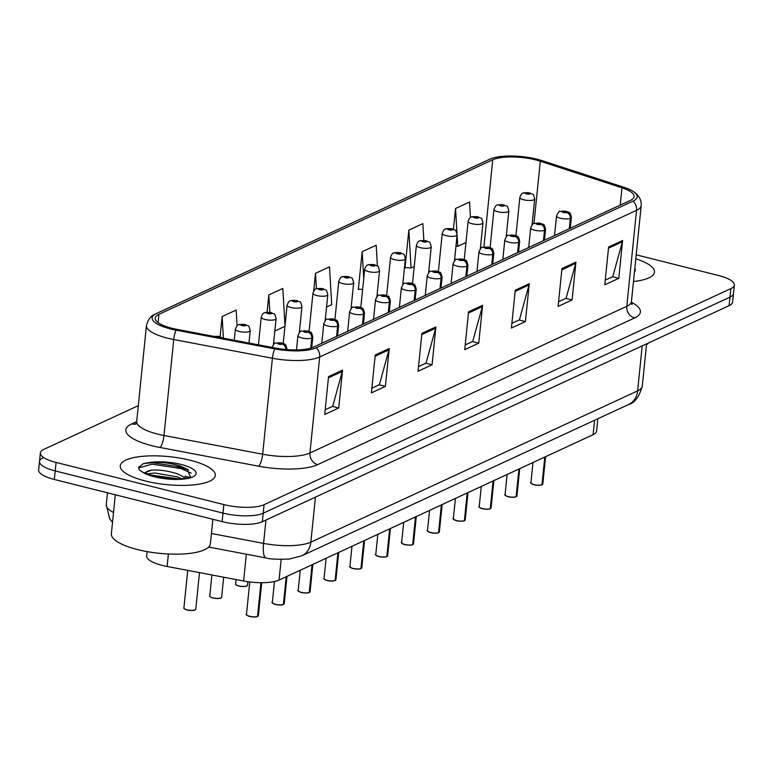 <?xml version="1.0" encoding="UTF-8"?>
<svg xmlns="http://www.w3.org/2000/svg" width="773" height="773" viewBox="0 0 773 773"><rect width="100%" height="100%" fill="white"/><g stroke="black" fill="none" stroke-linecap="round" stroke-linejoin="round"><path stroke-width="1.16" d="M597.848 418.753L596.592 431.112A29.857 8.783 -174.2 0 1 593.094 434.687L279.063 580.05A29.857 8.783 -174.2 0 1 243.611 580.996L167.123 566.474A29.857 8.783 -174.2 0 1 162.359 565.43A29.857 8.783 -174.2 0 1 146.657 555.932L147.092 551.613M145.382 480.999A47.771 14.049 5.8 0 0 215.319 475.453A47.771 14.049 5.8 0 0 190.197 460.254A47.771 14.049 5.8 0 0 120.259 465.8A47.771 14.049 5.8 0 0 145.382 480.999A47.771 14.049 5.8 0 0 215.319 475.453A47.771 14.049 5.8 0 0 190.197 460.254A47.771 14.049 5.8 0 0 120.259 465.8A47.771 14.049 5.8 0 0 145.382 480.999M633.483 281.507A47.771 14.049 5.8 0 0 654.47 272.164A47.771 14.049 5.8 0 0 635.793 258.791A47.771 14.049 5.8 0 1 654.47 272.164A47.771 14.049 5.8 0 1 633.483 281.507M171.954 328.264A31.848 9.363 -174.2 0 1 155.199 318.128A31.848 9.363 -174.2 0 1 158.929 314.321L492.768 159.779A31.848 9.363 -174.2 0 1 540.298 161.219L621.985 187.81A31.848 9.363 -174.2 0 1 634.102 196.613A31.848 9.363 -174.2 0 1 630.381 200.42L313.529 347.096A31.848 9.363 -174.2 0 1 275.71 348.101L177.036 329.375A31.848 9.363 -174.2 0 1 171.954 328.264M170.504 328.931A34.94 10.271 5.8 0 0 176.08 330.158L274.753 348.884A34.94 10.271 5.8 0 0 316.234 347.782L633.087 201.106A34.94 10.271 5.8 0 0 632.681 191.115A34.94 10.271 5.8 0 0 623.879 187.269L542.202 160.678A34.94 10.271 5.8 0 0 491.551 158.484A34.94 10.271 5.8 0 0 490.063 159.103L156.214 313.635A34.94 10.271 5.8 0 0 170.504 328.931M185.018 476.178A39.81 11.711 -174.2 0 1 189.269 477.347M43.008 457.877A29.857 8.783 5.8 0 0 39.52 461.442L38.65 469.965A29.857 8.783 5.8 0 0 54.352 479.463L222.122 521.62A29.857 8.783 5.8 0 0 262.347 521.717L729.123 305.644L729.992 297.122A29.857 8.783 5.8 0 0 733.48 293.556A29.857 8.783 5.8 0 1 729.992 297.122L263.207 513.204L729.992 297.122L730.862 288.609A29.857 8.783 5.8 0 0 734.35 285.034A29.857 8.783 5.8 0 0 718.648 275.536L636.198 254.819M222.122 521.62L222.991 513.098A29.857 8.783 5.8 0 0 263.207 513.204A29.857 8.783 5.8 0 1 222.991 513.098L55.221 470.941L222.991 513.098L223.851 504.585A29.857 8.783 5.8 0 0 264.076 504.682L730.862 288.609M39.52 461.442A29.857 8.783 5.8 0 0 55.221 470.941A29.857 8.783 5.8 0 1 39.52 461.442L40.38 452.93A29.857 8.783 5.8 0 0 56.081 462.428L223.851 504.585M423.836 240.326L422.85 223.629L408.849 230.112L405.004 267.97L405.728 267.632M377.398 265.951L376.18 245.234L362.17 251.718L358.324 289.575L359.049 289.237M138.309 405.641L43.877 449.355A29.857 8.783 5.8 0 0 40.38 452.93M575.943 262.095L572.097 299.953L558.096 306.437L561.942 268.579L575.943 262.095A7.962 6.822 -114.8 0 1 575.711 263.38L561.816 269.806M622.623 240.48L618.777 278.348L604.776 284.822L608.622 246.964L622.623 240.48A7.962 6.822 -114.8 0 1 622.381 241.775L608.496 248.201M435.914 326.921L432.068 364.779L418.058 371.253L421.903 333.395L435.914 326.921A7.962 6.822 -114.8 0 1 435.672 328.206L421.778 334.632M389.234 348.526L385.389 386.384L371.388 392.868L375.234 355.01L389.234 348.526A7.962 6.822 -114.8 0 1 388.993 349.811L375.108 356.247M342.555 370.132L338.709 407.989L324.708 414.473L328.554 376.615L342.555 370.132A7.962 6.822 -114.8 0 1 342.313 371.417L328.428 377.852M529.263 283.701L525.418 321.558L511.417 328.042L515.262 290.184L529.263 283.701A7.962 6.822 -114.8 0 1 529.032 284.986L515.137 291.421M482.594 305.306L478.748 343.164L464.737 349.647L468.583 311.79L482.594 305.306A7.962 6.822 -114.8 0 1 482.352 306.601L468.457 313.026M470.448 217.513L469.53 202.014L455.529 208.497L453.432 229.166M285.015 325.704L282.821 288.455L268.82 294.928L267.062 312.157M237.06 325.752L236.142 310.06L222.141 316.544L220.092 336.67M326.554 307.074L331.723 304.678L329.501 266.84L315.49 273.323L313.703 290.986M478.748 343.164L472.467 341.589M465.22 344.942L472.738 341.463L482.352 306.601M525.418 321.558L519.137 319.983M511.9 323.336L519.417 319.858L529.032 284.986M338.709 407.989L332.429 406.414M325.182 409.767L332.709 406.289L342.313 371.417M385.389 386.384L379.108 384.809M371.861 388.162L379.379 384.674L388.993 349.811M432.068 364.779L425.788 363.194M418.541 366.547L426.058 363.068L435.672 328.206M618.777 278.348L612.496 276.763M605.249 280.116L612.776 276.637L622.381 241.775M572.097 299.953L565.817 298.368M558.579 301.731L566.097 298.243L575.711 263.38M315.49 273.323L316.399 288.744M268.82 294.928L269.835 312.273M284.947 326.332L274.83 331.018M222.141 316.544L223.407 338.178M362.17 251.718L363.745 278.435M378.355 282.309L378.277 283.131M362.624 289.45L358.363 289.199M408.849 230.112L411.072 267.951L405.042 267.593M414.241 266.482L411.072 267.951M455.529 208.497L456.969 233.002M457.094 235.04L457.751 246.336L455.954 246.229M465.964 242.538L457.751 246.336M729.123 305.644A29.857 8.783 5.8 0 0 732.62 302.069L734.35 285.034M214.285 336.448A4.976 4.348 62.2 0 1 215.194 336.564A2.493 0.734 5.8 0 0 215.116 336.603M216.575 336.883L218.401 337.231M219.822 337.492A2.493 0.734 5.8 0 0 218.595 336.545A2.493 0.734 5.8 0 0 215.29 336.516L216.575 336.854M215.29 336.516A4.976 4.165 -112.2 0 0 213.986 336.39M216.459 336.854L215.194 336.564M249.66 616.458C246.403 614.989 245.341 614.303 246.471 614.409A5.971 1.759 5.8 0 0 249.611 616.313A5.971 1.759 5.8 0 0 257.535 616.39L257.341 616.535A5.769 1.701 -174.2 0 1 249.689 616.458C253.331 617.076 255.921 617.105 257.438 616.525M257.525 616.41L261.187 582.707M286.232 349.541A4.976 4.348 -117.8 0 0 282.222 344.091A2.493 0.734 5.8 0 0 281.159 343.028A2.493 0.734 5.8 0 0 277.807 343.019A2.493 0.734 5.8 0 0 278.821 344.111A2.493 0.734 5.8 0 0 282.116 344.14L278.995 343.473L282.222 344.091M282.116 344.14A4.976 4.165 67.8 0 1 285.933 349.512M257.535 616.39L260.955 582.707M248.974 343.028L250.23 330.602A7.469 2.193 -174.2 0 1 239.301 331.472A7.469 2.193 -174.2 0 1 235.379 329.095C236.615 326.071 237.572 324.679 238.258 324.921A4.976 4.348 62.2 0 1 241.05 324.592A2.493 0.734 5.8 0 0 242.123 325.655A2.493 0.734 5.8 0 0 245.466 325.665A2.493 0.734 5.8 0 0 244.452 324.573A2.493 0.734 5.8 0 0 241.157 324.544L244.278 325.211L241.05 324.592M241.157 324.544A4.976 4.165 -112.2 0 0 238.789 324.67A4.976 4.165 -112.2 0 0 238.538 324.786M273.458 344.507L276.096 318.631A7.469 2.193 -174.2 0 1 265.168 319.5A7.469 2.193 -174.2 0 1 261.235 317.123C262.472 314.099 263.438 312.707 264.115 312.949A4.976 4.348 62.2 0 1 266.917 312.621A2.493 0.734 5.8 0 0 267.98 313.683A2.493 0.734 5.8 0 0 271.333 313.693A2.493 0.734 5.8 0 0 270.308 312.601A2.493 0.734 5.8 0 0 267.014 312.572L270.135 313.249L266.917 312.621M267.014 312.572A4.976 4.165 -112.2 0 0 264.646 312.698A4.976 4.165 -112.2 0 0 264.395 312.814M299.325 332.545L301.953 306.659A7.469 2.193 -174.2 0 1 291.025 307.528A7.469 2.193 -174.2 0 1 287.102 305.151C288.339 302.127 289.295 300.736 289.972 300.977A4.976 4.348 62.2 0 1 292.774 300.649A2.493 0.734 5.8 0 0 293.837 301.712A2.493 0.734 5.8 0 0 297.19 301.721A2.493 0.734 5.8 0 0 296.175 300.629A2.493 0.734 5.8 0 0 292.87 300.6L295.991 301.277L292.774 300.649M292.87 300.6A4.976 4.165 -112.2 0 0 290.513 300.726A4.976 4.165 -112.2 0 0 290.262 300.842M325.182 320.573L327.81 294.687A7.469 2.193 -174.2 0 1 316.882 295.557A7.469 2.193 -174.2 0 1 312.959 293.18C314.196 290.155 315.152 288.764 315.828 289.005A4.976 4.348 62.2 0 1 318.631 288.677A2.493 0.734 5.8 0 0 319.703 289.74A2.493 0.734 5.8 0 0 323.046 289.749A2.493 0.734 5.8 0 0 322.032 288.658A2.493 0.734 5.8 0 0 318.737 288.629L321.858 289.305L318.631 288.677M318.737 288.629A4.976 4.165 -112.2 0 0 316.37 288.754A4.976 4.165 -112.2 0 0 316.118 288.87M283.546 604.438L283.633 604.302A5.971 1.759 5.8 0 0 284.222 603.645L283.198 604.563A5.769 1.701 -174.2 0 1 275.546 604.486C279.188 605.104 281.787 605.133 283.295 604.554M283.633 604.302L286.445 576.639M311.036 348.034L312.07 337.907A4.976 4.348 -117.8 0 0 308.079 332.129A2.493 0.734 5.8 0 0 307.016 331.057A2.493 0.734 5.8 0 0 303.663 331.047A2.493 0.734 5.8 0 0 304.678 332.139A2.493 0.734 5.8 0 0 307.983 332.168L304.862 331.501L308.079 332.129M307.983 332.168A4.976 4.165 67.8 0 1 311.761 338.052A7.469 2.193 -174.2 0 1 301.866 337.956A7.469 2.193 -174.2 0 1 297.943 335.579C299.798 331.81 300.939 330.332 301.354 331.153L307.751 330.97C310.843 333.221 311.017 329.713 312.794 337.086A7.469 2.193 -174.2 0 1 312.07 337.907M310.736 348.13L311.761 338.052M275.517 604.486C272.26 603.017 271.207 602.341 272.338 602.438A5.971 1.759 5.8 0 0 275.478 604.341A5.971 1.759 5.8 0 0 283.391 604.418L286.203 576.745M309.413 592.466L309.5 592.331A5.971 1.759 5.8 0 0 310.079 591.674L309.065 592.591A5.769 1.701 -174.2 0 1 301.412 592.514M309.5 592.331L312.311 564.667M336.873 336.294L337.927 325.935A4.976 4.348 -117.8 0 0 333.946 320.157A2.493 0.734 5.8 0 0 332.873 319.085A2.493 0.734 5.8 0 0 329.52 319.085A2.493 0.734 5.8 0 0 330.544 320.167A2.493 0.734 5.8 0 0 333.839 320.206L330.718 319.529L333.946 320.157M333.839 320.206A4.976 4.165 67.8 0 1 337.627 326.08A7.469 2.193 -174.2 0 1 327.723 325.984A7.469 2.193 -174.2 0 1 323.8 323.607C325.655 319.838 326.795 318.36 327.211 319.181L333.607 318.998C336.699 321.259 336.883 317.742 338.651 325.114A7.469 2.193 -174.2 0 1 337.927 325.935M336.574 336.429L337.627 326.08M298.523 591.132A5.769 1.701 -174.2 0 0 301.354 592.505C298.127 591.045 297.064 590.369 298.194 590.466A5.971 1.759 5.8 0 0 301.335 592.369A5.971 1.759 5.8 0 0 309.248 592.447L312.06 564.773M335.269 580.494L335.356 580.359A5.971 1.759 5.8 0 0 335.936 579.702L334.922 580.62A5.769 1.701 -174.2 0 1 327.269 580.542M335.482 580.291A5.769 1.701 -174.2 0 1 335.347 580.397L338.168 552.695M362.74 324.322L363.783 313.964A4.976 4.348 -117.8 0 0 359.803 308.185A2.493 0.734 5.8 0 0 358.74 307.123A2.493 0.734 5.8 0 0 355.387 307.113A2.493 0.734 5.8 0 0 356.401 308.195A2.493 0.734 5.8 0 0 359.696 308.234L356.575 307.557L359.803 308.185M359.696 308.234A4.976 4.165 67.8 0 1 363.484 314.109A7.469 2.193 -174.2 0 1 353.59 314.012A7.469 2.193 -174.2 0 1 349.657 311.635C351.512 307.867 352.652 306.388 353.068 307.21L359.464 307.026C362.556 309.287 362.74 305.77 364.518 313.142A7.469 2.193 -174.2 0 1 363.783 313.964M362.431 324.457L363.484 314.109M335.018 580.61C333.501 581.19 330.912 581.17 327.24 580.552C323.984 579.074 322.921 578.397 324.051 578.504A5.971 1.759 5.8 0 0 327.192 580.397A5.971 1.759 5.8 0 0 335.115 580.475L337.927 552.811M115.312 494.778L111.36 533.737A49.762 14.629 5.8 0 0 137.526 549.574A49.762 14.629 5.8 0 0 210.382 543.796L212.865 519.292M190.351 476.806L187.047 469.027L179.674 465.839C168.872 462.631 158.378 461.597 148.213 462.727L143.121 463.703L138.599 467.655L139.333 469.936L142.541 472.1L155.315 476.69C170.91 481.608 193.888 477.424 190.38 476.786L190.332 476.835M144.764 472.883L151.257 470.158C159.035 469.549 167.789 470.786 177.519 473.859L186.187 478.236M146.696 473.936L155.035 472.999L177.21 476.864L182.022 478.845M143.121 463.703L152.271 462.689L181.259 467.114L188.554 470.042M149.063 474.777L179.722 479.028M138.58 467.926L152.126 464.187L181.104 468.612L191.221 473.153M153.498 476.207L174.64 479.134M646.47 344.893A49.762 14.629 5.8 0 0 648.528 342.951M351.039 308.601L353.667 282.715A7.469 2.193 -174.2 0 1 342.748 283.585A7.469 2.193 -174.2 0 1 338.816 281.208C340.052 278.183 341.019 276.792 341.695 277.034A4.976 4.348 62.2 0 1 344.487 276.705A2.493 0.734 5.8 0 0 345.56 277.768A2.493 0.734 5.8 0 0 348.913 277.778A2.493 0.734 5.8 0 0 347.889 276.695A2.493 0.734 5.8 0 0 344.594 276.657L347.715 277.333L344.487 276.705M344.594 276.657A4.976 4.165 -112.2 0 0 342.226 276.782A4.976 4.165 -112.2 0 0 341.975 276.898M376.905 296.629L379.533 270.743A7.469 2.193 -174.2 0 1 368.605 271.613A7.469 2.193 -174.2 0 1 364.682 269.236C365.919 266.212 366.875 264.82 367.552 265.062A4.976 4.348 62.2 0 1 370.354 264.733A2.493 0.734 5.8 0 0 371.417 265.806A2.493 0.734 5.8 0 0 374.77 265.806A2.493 0.734 5.8 0 0 373.755 264.724A2.493 0.734 5.8 0 0 370.451 264.685L373.572 265.361L370.354 264.733M370.451 264.685A4.976 4.165 -112.2 0 0 368.093 264.81A4.976 4.165 -112.2 0 0 367.842 264.926M402.762 284.657L405.39 258.781A7.469 2.193 -174.2 0 1 394.462 259.641A7.469 2.193 -174.2 0 1 390.539 257.264C391.776 254.24 392.732 252.848 393.409 253.09A4.976 4.348 62.2 0 1 396.211 252.761A2.493 0.734 5.8 0 0 397.274 253.834A2.493 0.734 5.8 0 0 400.627 253.844A2.493 0.734 5.8 0 0 399.612 252.752A2.493 0.734 5.8 0 0 396.317 252.723L399.438 253.389L396.211 252.761M396.317 252.723A4.976 4.165 -112.2 0 0 393.95 252.848A4.976 4.165 -112.2 0 0 393.699 252.955M353.097 568.58C349.84 567.111 348.778 566.425 349.918 566.532A5.971 1.759 5.8 0 0 353.058 568.426A5.971 1.759 5.8 0 0 360.972 568.503L360.778 568.648A5.769 1.701 -174.2 0 1 353.126 568.57C356.768 569.199 359.358 569.218 360.875 568.638M360.972 568.522L364.025 540.723M388.597 312.35L389.65 301.992A4.976 4.348 -117.8 0 0 385.659 296.214A2.493 0.734 5.8 0 0 384.596 295.151A2.493 0.734 5.8 0 0 381.244 295.141A2.493 0.734 5.8 0 0 382.258 296.223A2.493 0.734 5.8 0 0 385.563 296.262L382.442 295.586L385.659 296.214M385.563 296.262A4.976 4.165 67.8 0 1 389.341 302.137A7.469 2.193 -174.2 0 1 379.446 302.04A7.469 2.193 -174.2 0 1 375.523 299.663C377.379 295.895 378.509 294.426 378.934 295.238L385.331 295.054C388.423 297.315 388.597 293.798 390.375 301.17A7.469 2.193 -174.2 0 1 389.65 301.992M388.288 312.485L389.341 302.137M360.972 568.503L363.783 540.839M386.732 556.676C385.225 557.246 382.635 557.227 378.963 556.608C375.707 555.14 374.644 554.454 375.775 554.56A5.971 1.759 5.8 0 0 378.915 556.454A5.971 1.759 5.8 0 0 386.829 556.531L386.645 556.676A5.769 1.701 -174.2 0 1 378.992 556.608M386.829 556.56L389.882 528.751M414.454 300.378L415.507 290.02A4.976 4.348 -117.8 0 0 411.526 284.242A2.493 0.734 5.8 0 0 410.453 283.179A2.493 0.734 5.8 0 0 407.1 283.169A2.493 0.734 5.8 0 0 408.125 284.261A2.493 0.734 5.8 0 0 411.42 284.29L408.299 283.614L411.526 284.242M411.42 284.29A4.976 4.165 67.8 0 1 415.198 290.165A7.469 2.193 -174.2 0 1 405.303 290.068A7.469 2.193 -174.2 0 1 401.38 287.691C403.235 283.923 404.376 282.454 404.791 283.276L411.188 283.082C414.28 285.343 414.463 281.836 416.232 289.208A7.469 2.193 -174.2 0 1 415.507 290.02M414.154 300.523L415.198 290.165M386.829 556.531L389.64 528.867M412.85 544.588L412.937 544.453A5.971 1.759 5.8 0 0 413.516 543.796L412.502 544.704A5.769 1.701 -174.2 0 1 404.849 544.636M412.937 544.453L415.748 516.779M440.32 288.406L441.364 278.058A4.976 4.348 -117.8 0 0 437.383 272.27A2.493 0.734 5.8 0 0 436.31 271.207A2.493 0.734 5.8 0 0 432.967 271.197A2.493 0.734 5.8 0 0 433.982 272.289A2.493 0.734 5.8 0 0 437.276 272.318L434.155 271.642L437.383 272.27M437.276 272.318A4.976 4.165 67.8 0 1 441.064 278.193A7.469 2.193 -174.2 0 1 431.17 278.096A7.469 2.193 -174.2 0 1 427.237 275.719C429.092 271.951 430.232 270.482 430.648 271.304L437.045 271.11C440.137 273.371 440.32 269.864 442.098 277.236A7.469 2.193 -174.2 0 1 441.364 278.058M440.011 288.551L441.064 278.193M401.96 543.245A5.769 1.701 -174.2 0 0 404.791 544.617C401.564 543.168 400.501 542.482 401.631 542.588A5.971 1.759 5.8 0 0 404.772 544.482A5.971 1.759 5.8 0 0 412.695 544.559L415.497 516.895M428.619 272.685L431.247 246.809A7.469 2.193 -174.2 0 1 420.319 247.669A7.469 2.193 -174.2 0 1 416.396 245.292C417.633 242.268 418.589 240.876 419.275 241.128A4.976 4.348 62.2 0 1 422.068 240.79A2.493 0.734 5.8 0 0 423.14 241.862A2.493 0.734 5.8 0 0 426.493 241.872A2.493 0.734 5.8 0 0 425.469 240.78A2.493 0.734 5.8 0 0 422.174 240.751L425.295 241.418L422.068 240.79M422.174 240.751A4.976 4.165 -112.2 0 0 419.807 240.876A4.976 4.165 -112.2 0 0 419.555 240.983M454.485 260.714L457.114 234.837A7.469 2.193 -174.2 0 1 446.185 235.697A7.469 2.193 -174.2 0 1 442.253 233.33C443.499 230.296 444.456 228.914 445.132 229.156A4.976 4.348 62.2 0 1 447.934 228.827A2.493 0.734 5.8 0 0 448.997 229.89A2.493 0.734 5.8 0 0 452.35 229.9A2.493 0.734 5.8 0 0 451.335 228.808A2.493 0.734 5.8 0 0 448.031 228.779L451.152 229.446L447.934 228.827M448.031 228.779A4.976 4.165 -112.2 0 0 445.673 228.905A4.976 4.165 -112.2 0 0 445.422 229.021M480.342 248.742L482.97 222.866A7.469 2.193 -174.2 0 1 472.042 223.735A7.469 2.193 -174.2 0 1 468.119 221.358C469.356 218.334 470.313 216.942 470.989 217.184A4.976 4.348 62.2 0 1 473.791 216.855A2.493 0.734 5.8 0 0 474.854 217.918A2.493 0.734 5.8 0 0 478.207 217.928A2.493 0.734 5.8 0 0 477.192 216.836A2.493 0.734 5.8 0 0 473.897 216.807L477.018 217.474L473.791 216.855M473.897 216.807A4.976 4.165 -112.2 0 0 471.53 216.933A4.976 4.165 -112.2 0 0 471.279 217.049M506.199 236.77L508.827 210.894A7.469 2.193 -174.2 0 1 497.899 211.763A7.469 2.193 -174.2 0 1 493.976 209.386C495.213 206.362 496.169 204.971 496.855 205.212A4.976 4.348 62.2 0 1 499.648 204.884A2.493 0.734 5.8 0 0 500.72 205.947A2.493 0.734 5.8 0 0 504.073 205.956A2.493 0.734 5.8 0 0 503.049 204.864A2.493 0.734 5.8 0 0 499.754 204.835L502.875 205.512L499.648 204.884M499.754 204.835A4.976 4.165 -112.2 0 0 497.387 204.961A4.976 4.165 -112.2 0 0 497.136 205.077M532.066 224.798L534.694 198.922A7.469 2.193 -174.2 0 1 523.765 199.792A7.469 2.193 -174.2 0 1 519.833 197.415C521.07 194.39 522.036 192.999 522.712 193.24A4.976 4.348 62.2 0 1 525.514 192.912A2.493 0.734 5.8 0 0 526.577 193.975A2.493 0.734 5.8 0 0 529.93 193.984A2.493 0.734 5.8 0 0 528.916 192.892A2.493 0.734 5.8 0 0 525.611 192.864L528.732 193.54L525.514 192.912M525.611 192.864A4.976 4.165 -112.2 0 0 523.244 192.989A4.976 4.165 -112.2 0 0 523.002 193.105M438.706 532.616L438.793 532.481A5.971 1.759 5.8 0 0 439.373 531.824L438.359 532.732A5.769 1.701 -174.2 0 1 430.706 532.665M438.919 532.404A5.769 1.701 -174.2 0 1 438.793 532.51L441.605 504.808M466.177 276.434L467.23 266.086A4.976 4.348 -117.8 0 0 463.24 260.298A2.493 0.734 5.8 0 0 462.177 259.235A2.493 0.734 5.8 0 0 458.824 259.226A2.493 0.734 5.8 0 0 459.838 260.317A2.493 0.734 5.8 0 0 463.143 260.346L460.022 259.67L463.24 260.298M463.143 260.346A4.976 4.165 67.8 0 1 466.921 266.221A7.469 2.193 -174.2 0 1 457.027 266.125A7.469 2.193 -174.2 0 1 453.104 263.757C454.959 259.979 456.089 258.511 456.514 259.332L462.911 259.139C466.003 261.4 466.177 257.892 467.955 265.265A7.469 2.193 -174.2 0 1 467.23 266.086M465.868 276.579L466.921 266.221M427.817 531.283A5.769 1.701 -174.2 0 0 430.658 532.645C427.421 531.196 426.358 530.51 427.498 530.616A5.971 1.759 5.8 0 0 430.638 532.52A5.971 1.759 5.8 0 0 438.552 532.587L441.364 504.924M456.543 520.693C453.287 519.224 452.224 518.538 453.355 518.644A5.971 1.759 5.8 0 0 456.495 520.548A5.971 1.759 5.8 0 0 464.409 520.625L464.225 520.76A5.769 1.701 -174.2 0 1 456.572 520.693C460.206 521.311 462.805 521.331 464.312 520.76M464.409 520.644L467.462 492.836M492.034 264.463L493.087 254.114A4.976 4.348 -117.8 0 0 489.096 248.326A2.493 0.734 5.8 0 0 488.034 247.263A2.493 0.734 5.8 0 0 484.681 247.254A2.493 0.734 5.8 0 0 485.705 248.346A2.493 0.734 5.8 0 0 489 248.375L485.879 247.708L489.096 248.326M489 248.375A4.976 4.165 67.8 0 1 492.778 254.249A7.469 2.193 -174.2 0 1 482.883 254.153A7.469 2.193 -174.2 0 1 478.96 251.785C480.816 248.017 481.956 246.539 482.371 247.36L488.768 247.167C491.86 249.428 492.043 245.92 493.812 253.293A7.469 2.193 -174.2 0 1 493.087 254.114M491.734 264.608L492.778 254.249M464.409 520.625L467.221 492.952M490.179 508.789C488.662 509.368 486.072 509.339 482.4 508.721C479.144 507.252 478.081 506.566 479.212 506.673A5.971 1.759 5.8 0 0 482.352 508.576A5.971 1.759 5.8 0 0 490.275 508.653L490.082 508.798A5.769 1.701 -174.2 0 1 482.429 508.721M490.266 508.673L493.329 480.864M517.891 252.491L518.944 242.142A4.976 4.348 -117.8 0 0 514.963 236.354A2.493 0.734 5.8 0 0 513.89 235.292A2.493 0.734 5.8 0 0 510.547 235.282A2.493 0.734 5.8 0 0 511.562 236.374A2.493 0.734 5.8 0 0 514.857 236.403L511.736 235.736L514.963 236.354M514.857 236.403A4.976 4.165 67.8 0 1 518.644 242.278A7.469 2.193 -174.2 0 1 508.75 242.191A7.469 2.193 -174.2 0 1 504.817 239.814C506.673 236.045 507.813 234.567 508.228 235.388L514.625 235.195C517.717 237.456 517.9 233.948 519.669 241.321A7.469 2.193 -174.2 0 1 518.944 242.142M517.591 252.636L518.644 242.278M490.275 508.653L493.077 480.98M516.287 496.701L516.374 496.566A5.971 1.759 5.8 0 0 516.953 495.908L515.939 496.826A5.769 1.701 -174.2 0 1 508.286 496.749M516.374 496.566L519.185 468.902M543.757 240.519L544.81 230.17A4.976 4.348 -117.8 0 0 540.82 224.392A2.493 0.734 5.8 0 0 539.757 223.32A2.493 0.734 5.8 0 0 536.404 223.31A2.493 0.734 5.8 0 0 537.419 224.402A2.493 0.734 5.8 0 0 540.723 224.431L537.593 223.764L540.82 224.392M540.723 224.431A4.976 4.165 67.8 0 1 544.501 230.315A7.469 2.193 -174.2 0 1 534.607 230.219A7.469 2.193 -174.2 0 1 530.684 227.842C532.539 224.073 533.67 222.595 534.085 223.416L540.482 223.233C543.574 225.484 543.757 221.977 545.535 229.349A7.469 2.193 -174.2 0 1 544.81 230.17M543.448 240.664L544.501 230.315M505.397 495.367A5.769 1.701 -174.2 0 0 508.238 496.739C505.001 495.28 503.938 494.594 505.069 494.701A5.971 1.759 5.8 0 0 508.219 496.604A5.971 1.759 5.8 0 0 516.132 496.681L518.944 469.008M542.153 484.729L542.231 484.594A5.971 1.759 5.8 0 0 542.82 483.937L541.796 484.855A5.769 1.701 -174.2 0 1 534.153 484.777M542.231 484.594L545.042 456.93M569.614 228.557L570.667 218.199A4.976 4.348 -117.8 0 0 566.677 212.42A2.493 0.734 5.8 0 0 565.614 211.348A2.493 0.734 5.8 0 0 562.261 211.348A2.493 0.734 5.8 0 0 563.275 212.43A2.493 0.734 5.8 0 0 566.58 212.469L563.459 211.792L566.677 212.42M566.58 212.469A4.976 4.165 67.8 0 1 570.358 218.344A7.469 2.193 -174.2 0 1 560.464 218.247A7.469 2.193 -174.2 0 1 556.541 215.87C558.396 212.102 559.536 210.623 559.952 211.444L566.348 211.261C569.44 213.512 569.614 210.005 571.392 217.377A7.469 2.193 -174.2 0 1 570.667 218.199M569.305 228.692L570.358 218.344M531.264 483.396A5.769 1.701 -174.2 0 0 534.095 484.768C530.858 483.309 529.805 482.632 530.935 482.729A5.971 1.759 5.8 0 0 534.075 484.632A5.971 1.759 5.8 0 0 541.989 484.71L544.801 457.036M168.388 553.999L167.123 566.474M246.336 554.202L243.611 580.996M281.159 559.43L279.063 580.05M594.563 420.27L593.094 434.687M158.929 314.321L158.088 322.612M633.087 201.106A9.952 8.522 65.2 0 1 636.546 210.324L319.684 356.991A39.81 11.711 -174.2 0 1 272.415 358.247L173.741 339.521A39.81 11.711 -174.2 0 1 167.393 338.13A39.81 11.711 -174.2 0 1 146.455 325.462L136.705 421.43A39.81 11.711 5.8 0 0 157.644 434.097A39.81 11.711 5.8 0 0 164.002 435.499L262.665 454.224A39.81 11.711 5.8 0 0 309.944 452.968L626.797 306.292A39.81 11.711 5.8 0 0 631.454 301.528L632.053 304.523L630.72 303.393M176.08 330.158A9.952 2.686 -79.3 0 0 173.741 339.521L164.002 435.499A9.952 2.686 100.7 0 1 159.953 447.47A49.762 14.629 -174.2 0 1 131.661 423.942L136.686 421.623M631.425 302.282A49.762 14.629 -174.2 0 1 634.575 317.954L317.713 464.621A9.952 8.522 -114.8 0 1 309.944 452.968L319.684 356.991A9.952 8.522 -114.8 0 0 316.234 347.782M632.681 191.115C638.73 194.854 641.571 199.666 641.204 205.56A39.81 11.711 -174.2 0 1 636.546 210.324L626.797 306.292A9.952 8.522 -114.8 0 0 634.575 317.954M317.713 464.621A49.762 14.629 -174.2 0 1 258.626 466.196A9.952 2.686 100.7 0 0 262.665 454.224L272.415 358.247A9.952 2.686 -79.3 0 1 274.753 348.884M490.063 159.103A9.952 8.522 -114.8 0 0 489.512 159.325L155.673 313.867A9.952 8.522 65.2 0 1 156.214 313.635M258.626 466.196L159.953 447.47M56.081 462.428L54.352 479.463M264.076 504.682L262.347 521.717M131.661 423.942A9.952 8.522 -114.8 0 0 135.826 423.884M621.985 187.81L620.226 205.125M540.298 161.219L533.979 223.465M492.768 159.779L483.917 246.925M112.51 522.384L109.66 518.741L106.259 504.663A39.81 11.711 5.8 0 0 113.515 512.48M211.425 533.505L263.583 543.4L265.96 520.045M301.741 555.826A19.905 17.045 -114.8 0 0 310.852 542.153L637.619 390.887A39.81 11.711 5.8 0 0 642.276 386.123C639.194 396.887 634.604 403.023 628.507 404.559L301.741 555.826L289.208 559.053C277.034 559.478 269.304 559.111 266.028 557.942A19.905 5.372 -79.3 0 1 263.583 543.4A39.81 11.711 5.8 0 0 310.852 542.153L315.423 497.145M628.507 404.559A19.905 17.045 -114.8 0 0 637.619 390.887L642.189 345.889M187.056 609.829A5.971 1.759 5.8 0 0 195.791 609.134L194.902 610.032C196.042 610.081 191.337 610.989 187.095 609.974C184.361 608.96 183.298 608.274 183.916 607.926A5.971 1.759 5.8 0 0 187.056 609.829M195.337 609.713A5.769 1.701 -174.2 0 1 187.124 609.974M187.076 609.955A5.769 1.701 -174.2 0 1 184.245 608.593M249.64 616.448A5.769 1.701 -174.2 0 1 246.8 615.076M257.776 616.274A5.971 1.759 5.8 0 0 258.356 615.617L261.699 582.707M286.88 349.599L286.938 349.058A7.469 2.193 -174.2 0 1 286.648 349.58M212.913 597.858A5.971 1.759 5.8 0 0 221.658 597.162L220.769 598.06C221.899 598.109 217.194 599.017 212.962 598.002C210.217 596.988 209.154 596.312 209.773 595.954A5.971 1.759 5.8 0 0 212.913 597.858M221.204 597.742A5.769 1.701 -174.2 0 1 212.99 598.002M212.933 597.983A5.769 1.701 -174.2 0 1 210.101 596.621M238.818 586.031C236.074 585.016 235.021 584.34 235.63 583.982A5.971 1.759 5.8 0 0 238.77 585.886A5.971 1.759 5.8 0 0 247.515 585.19L246.626 586.089C247.766 586.137 243.051 587.045 238.818 586.031A5.769 1.701 -174.2 0 1 235.958 584.649M247.06 585.779A5.769 1.701 -174.2 0 1 238.847 586.031M275.497 604.476A5.769 1.701 -174.2 0 1 272.666 603.104M327.221 580.533A5.769 1.701 -174.2 0 1 324.38 579.161M142.541 472.1A28.475 8.368 5.8 0 0 154.436 476.806A28.475 8.368 5.8 0 0 192.786 476.902A28.475 8.368 5.8 0 0 181.143 464.447A28.475 8.368 5.8 0 0 148.213 462.727M151.257 470.158A22.504 6.619 5.8 0 0 145.053 473.279M186.158 469.337A40.805 12.001 5.8 0 0 177.23 467.472M139.314 466.815A40.805 12.001 5.8 0 0 138.792 466.911M634.459 271.893A28.475 8.368 5.8 0 0 634.817 268.405M353.077 568.561A5.769 1.701 -174.2 0 1 350.246 567.189M361.213 568.387A5.971 1.759 5.8 0 0 361.793 567.74L364.566 540.472M378.934 556.589A5.769 1.701 -174.2 0 1 376.103 555.217M387.08 556.425A5.971 1.759 5.8 0 0 387.66 555.768L390.423 528.5M456.514 520.673A5.769 1.701 -174.2 0 1 453.683 519.311M464.786 520.432A5.769 1.701 -174.2 0 1 464.65 520.538A5.971 1.759 5.8 0 0 465.24 519.852L468.003 492.594M482.371 508.711A5.769 1.701 -174.2 0 1 479.54 507.339M490.517 508.537A5.971 1.759 5.8 0 0 491.097 507.88L493.87 480.622M491.551 158.484L489.512 159.325M155.673 313.867C151.112 315.481 148.039 319.346 146.455 325.462M641.204 205.56L631.454 301.528M136.811 423.507L135.517 424.242L136.705 421.43M106.259 504.663L107.466 492.807M642.276 386.123L646.576 343.859M266.028 557.942L208.671 547.052M195.791 609.134L199.502 572.619M183.916 607.926L187.723 570.387M222.518 338.004L219.329 336.448L212.933 336.642M246.471 614.409L249.776 581.953M272.077 347.55C273.942 343.782 275.072 342.304 275.488 343.125L281.884 342.932C284.976 345.193 285.16 341.685 286.938 349.058M258.356 615.617L257.689 616.41M221.658 597.162L223.677 577.209M209.773 595.954L211.908 574.977M250.23 330.602C248.104 323.587 249.853 327.346 245.186 324.476L238.789 324.67M234.248 340.236L235.379 329.095M247.515 585.19L247.872 581.702M235.63 583.982L236.084 579.566M276.096 318.631C273.961 311.616 275.71 315.374 271.043 312.514L264.646 312.698M258.424 344.826L261.235 317.123M301.953 306.659C299.827 299.644 301.567 303.412 296.909 300.542L290.513 300.726M283.218 343.367L287.102 305.151M327.81 294.687C325.684 287.672 327.433 291.44 322.766 288.571L316.37 288.754M309.074 331.395L312.959 293.18M272.338 602.438L274.463 581.528M284.222 603.645L286.986 576.387M296.484 349.918L297.943 335.579M311.703 347.821L312.794 337.086M301.383 592.524C305.055 593.142 307.644 593.162 309.161 592.582M298.194 590.466L300.253 570.242M310.079 591.674L312.843 564.416M321.8 343.27L323.8 323.607M337.55 335.975L338.651 325.114M324.051 578.504L326.109 558.28M335.936 579.702L338.709 552.444M347.666 331.298L349.657 311.635M363.407 324.003L364.518 313.142M353.667 282.715C351.541 275.7 353.29 279.468 348.623 276.599L342.226 276.782M334.931 319.423L338.816 281.208M379.533 270.743C377.408 263.728 379.147 267.497 374.48 264.627L368.093 264.81M360.798 307.461L364.682 269.236M405.39 258.781C403.264 251.756 405.013 255.525 400.346 252.655L393.95 252.848M386.655 295.489L390.539 257.264M349.918 566.532L351.966 546.308M373.523 319.326L375.523 299.663M389.273 312.031L390.375 301.17M361.793 567.74L361.126 568.522M375.775 554.56L377.833 534.336M399.38 307.354L401.38 287.691M415.13 300.069L416.232 289.208M387.66 555.768L386.993 556.55M404.82 544.636C408.492 545.255 411.081 545.274 412.598 544.704M401.631 542.588L403.69 522.364M413.516 543.796L416.289 516.528M425.247 295.383L427.237 275.719M440.987 288.097L442.098 277.236M431.247 246.809C429.121 239.785 430.87 243.553 426.203 240.683L419.807 240.876M412.511 283.517L416.396 245.292M457.114 234.837C454.988 227.822 456.727 231.581 452.06 228.711L445.673 228.905M438.378 271.545L442.253 233.33M482.97 222.866C480.845 215.851 482.584 219.609 477.927 216.74L471.53 216.933M464.235 259.573L468.119 221.358M508.827 210.894C506.702 203.879 508.45 207.637 503.783 204.768L497.387 204.961M490.092 247.602L493.976 209.386M534.694 198.922C532.558 191.907 534.307 195.666 529.64 192.806L523.244 192.989M515.958 235.63L519.833 197.415M430.677 532.665C434.349 533.283 436.938 533.302 438.455 532.732M427.498 530.616L429.546 510.393M439.373 531.824L442.146 504.556M451.103 283.411L453.104 263.757M466.853 276.125L467.955 265.265M453.355 518.644L455.403 498.421M476.96 271.439L478.96 251.785M492.71 264.153L493.812 253.293M465.24 519.852L464.573 520.644M479.212 506.673L481.27 486.449M502.827 259.467L504.817 239.814M518.567 252.182L519.669 241.321M491.097 507.88L490.43 508.673M508.257 496.749C511.929 497.368 514.518 497.397 516.035 496.817M505.069 494.701L507.127 474.477M516.953 495.908L519.727 468.651M528.684 247.495L530.684 227.842M544.434 240.21L545.535 229.349M534.114 484.787C537.786 485.405 540.385 485.425 541.892 484.845M530.935 482.729L532.984 462.505M542.82 483.937L545.583 456.679M554.541 235.533L556.541 215.87M570.29 228.238L571.392 217.377"/></g></svg>
